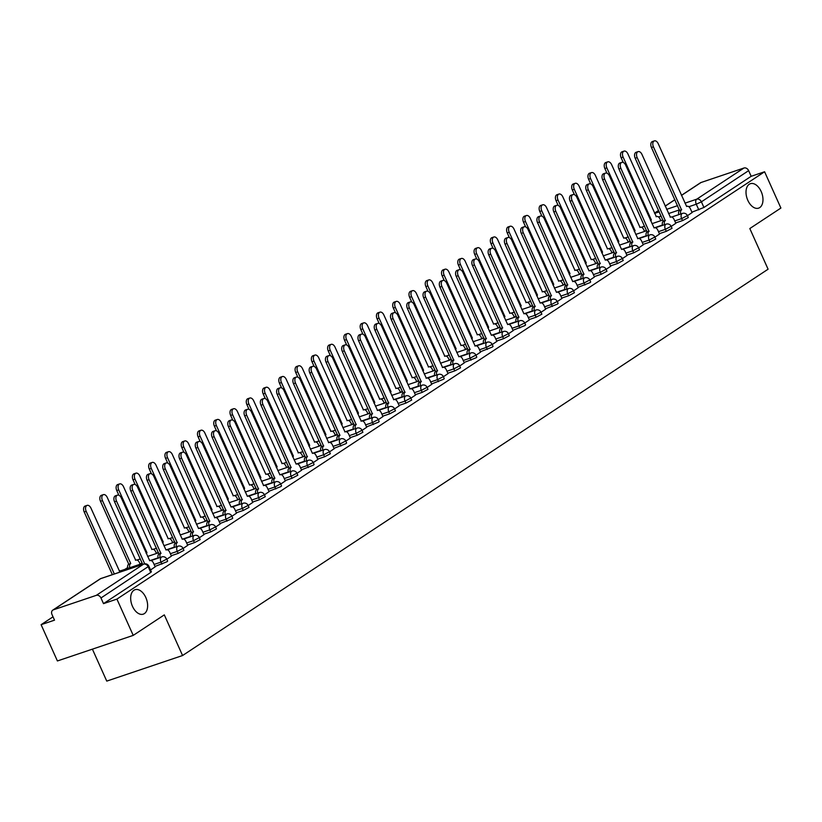 <?xml version="1.0" encoding="UTF-8"?>
<svg xmlns="http://www.w3.org/2000/svg" width="822" height="822" viewBox="0 0 822 822"><rect width="100%" height="100%" fill="white"/><g stroke="black" fill="none" stroke-linecap="round" stroke-linejoin="round"><path stroke-width="1.23" d="M747.815 200.332A12.895 7.83 -108.6 0 1 750.373 183.707A12.895 7.83 -108.6 0 1 761.172 191.516A12.895 7.83 -108.6 0 1 758.614 208.141A12.895 7.83 -108.6 0 1 747.815 200.332M132.476 606.328A12.895 7.83 -108.6 0 1 135.024 589.713A12.895 7.83 -108.6 0 1 145.823 597.522A12.895 7.83 -108.6 0 1 143.275 614.147A12.895 7.83 -108.6 0 1 132.476 606.328M675.653 222.926L682.537 220.604L688.302 217.573L687.398 215.57L681.644 218.601L674.749 220.923M659.378 233.664L666.272 231.342L672.036 228.311L671.132 226.307L665.368 229.328L658.473 231.66M643.112 244.401L649.997 242.069L655.761 239.048L654.857 237.044L649.103 240.065L642.208 242.398M626.837 255.139L633.731 252.806L639.495 249.785L638.591 247.771L632.827 250.802L625.932 253.125M610.571 265.866L617.466 263.543L623.22 260.512L622.316 258.509L616.562 261.54L609.667 263.862M594.296 276.603L601.19 274.281L606.955 271.25L606.05 269.246L600.286 272.277L593.402 274.599M578.03 287.34L590.042 282.614L590.679 281.987L589.785 279.983L584.021 283.004L577.126 285.337M561.755 298.078L568.649 295.745L574.414 292.724L573.509 290.711L567.745 293.742L560.861 296.064M545.489 308.805L557.501 304.089L558.138 303.452L557.244 301.448L551.48 304.479L544.585 306.801M529.214 319.542L536.108 317.22L541.873 314.189L540.968 312.185L535.204 315.216L528.32 317.539M512.949 330.28L524.96 325.553L525.597 324.926L524.703 322.923L518.939 325.944L512.044 328.276M496.673 341.017L503.567 338.685L509.332 335.664L508.428 333.65L502.674 336.681L495.779 339.013M480.408 351.744L492.419 347.028L493.056 346.391L492.162 344.387L486.398 347.418L479.503 349.74M464.142 362.481L476.154 357.755L476.791 357.128L475.887 355.125L470.133 358.156L463.238 360.478M447.867 373.219L454.761 370.897L460.526 367.866L459.621 365.862L453.857 368.883L446.963 371.215M431.601 383.956L443.613 379.23L444.25 378.603L443.346 376.599L437.592 379.62L430.697 381.953M415.326 394.694L422.22 392.361L427.985 389.33L427.08 387.326L421.316 390.358L414.422 392.68M399.06 405.421L405.945 403.099L411.709 400.067L410.805 398.064L405.051 401.095L398.156 403.417M382.785 416.158L389.679 413.836L395.444 410.805L394.539 408.801L388.775 411.832L381.881 414.154M366.52 426.895L378.531 422.169L379.168 421.542L378.274 419.539L372.51 422.559L365.615 424.892M350.244 437.633L357.138 435.3L362.903 432.28L361.999 430.266L356.234 433.297L349.35 435.619M333.979 448.36L345.99 443.633L346.627 443.007L345.733 441.003L339.969 444.034L333.074 446.356M317.703 459.097L324.598 456.775L330.362 453.744L329.458 451.74L323.693 454.772L316.809 457.094M301.438 469.835L313.449 465.108L314.086 464.481L313.192 462.478L307.428 465.499L300.533 467.831M285.162 480.572L292.057 478.24L297.821 475.219L296.917 473.205L291.163 476.236L284.268 478.558M268.897 491.299L280.908 486.583L281.545 485.946L280.651 483.942L274.887 486.973L267.993 489.296M252.631 502.037L259.516 499.714L265.28 496.683L264.376 494.68L258.622 497.711L251.727 500.033M236.356 512.774L243.25 510.452L249.015 507.421L248.11 505.417L242.346 508.438L235.452 510.77M220.09 523.511L232.102 518.785L232.739 518.158L231.835 516.154L226.081 519.175L219.186 521.508M203.815 534.249L210.709 531.916L216.474 528.885L215.57 526.881L209.805 529.913L202.911 532.235M187.55 544.976L194.434 542.654L200.198 539.622L199.294 537.619L193.54 540.65L186.645 542.972M171.274 555.713L178.169 553.391L183.933 550.36L183.029 548.356L177.264 551.387L170.37 553.709M155.009 566.45L167.02 561.724L167.657 561.097L166.763 559.094L160.999 562.114L154.104 564.447M127.646 567.581L124.965 569.348M53.019 616.819L41.1 624.689L54.519 620.158L51.981 614.507A4.028 3.165 -123.4 0 1 52.793 610.119A4.028 3.165 -123.4 0 1 53.379 609.832L96.287 595.354L143.531 564.18L100.623 578.667L53.379 609.832M92.393 649.154L106.757 681.109L182.576 655.524L164.308 614.877L133.226 635.385L116.919 599.104L764.594 171.767L780.9 208.048L749.818 228.547L768.087 269.205L182.576 655.524M133.226 635.385L57.406 660.96L41.1 624.689M681.438 195.338L700.467 182.782A4.028 3.165 56.6 0 1 701.053 182.505L743.961 168.017A4.028 3.165 56.6 0 1 748.637 170.647L751.174 176.298L703.93 207.473L691.918 212.189M751.174 176.298L764.594 171.767M103.5 603.636L150.745 572.461L151.392 571.835L148.854 566.183L100.962 597.984L103.5 603.636L116.919 599.104M100.962 597.984A4.028 3.165 -123.4 0 0 96.287 595.354M150.549 569.954L155.173 566.831M166.815 559.217L171.449 556.093M183.09 548.48L187.714 545.356M199.356 537.742L203.99 534.619M215.621 527.015L220.255 523.891M231.896 516.278L236.531 513.154M248.162 505.54L252.796 502.417M264.437 494.803L269.071 491.679M280.703 484.076L285.337 480.952M296.978 473.338L301.602 470.215M313.244 462.601L317.878 459.477M329.519 451.864L334.143 448.74M345.785 441.137L350.419 438.013M362.06 430.399L366.684 427.276M378.326 419.662L382.96 416.538M394.601 408.924L399.225 405.801M410.866 398.187L415.5 395.063M427.132 387.46L431.766 384.336M443.407 376.723L448.041 373.599M459.673 365.985L464.307 362.862M475.948 355.248L480.582 352.124M492.214 344.521L496.848 341.397M508.489 333.783L513.123 330.66M524.755 323.046L529.389 319.922M541.03 312.309L545.654 309.185M557.295 301.582L561.929 298.458M573.571 290.844L578.195 287.721M589.836 280.107L594.47 276.983M606.112 269.369L610.736 266.246M622.377 258.632L627.011 255.508M638.643 247.905L643.277 244.781M654.918 237.168L659.552 234.044M671.184 226.43L675.818 223.307M687.459 215.693L692.093 212.569M155.204 566.882L153.467 563.019A4.028 2.445 71.4 0 0 150.087 560.573A4.028 2.445 71.4 0 0 149.738 560.748L121.317 497.957A4.634 2.815 71.4 0 0 117.433 495.152A4.634 2.815 71.4 0 0 116.519 501.122L144.703 563.83M142.699 564.416L114.546 501.79A4.634 2.815 -108.6 0 1 115.46 495.81L117.433 495.152M121.862 571.444A4.028 2.445 71.4 0 0 119.755 570.807A4.028 2.445 71.4 0 0 119.406 570.982L90.985 508.191A4.634 2.815 71.4 0 0 87.111 505.376A4.634 2.815 71.4 0 0 86.187 511.356L114.34 573.982M112.367 574.65L84.214 512.014A4.634 2.815 -108.6 0 1 85.139 506.044L87.111 505.376M171.469 556.145L169.733 552.281A4.028 2.445 71.4 0 0 166.363 549.836A4.028 2.445 71.4 0 0 166.013 550.01L137.582 487.22A4.634 2.815 71.4 0 0 133.709 484.415A4.634 2.815 71.4 0 0 132.784 490.385L160.896 553.381A4.028 2.445 71.4 0 0 160.115 557.491M158.143 558.159A4.028 2.445 -108.6 0 1 158.923 554.049L130.821 491.053A4.634 2.815 -108.6 0 1 131.736 485.072L133.709 484.415M161.05 553.278L159.088 553.946M187.745 545.407L185.998 541.544A4.028 2.445 71.4 0 0 182.628 539.098A4.028 2.445 71.4 0 0 182.279 539.273L153.858 476.483A4.634 2.815 71.4 0 0 149.974 473.678A4.634 2.815 71.4 0 0 149.059 479.647L177.172 542.643A4.028 2.445 71.4 0 0 176.391 546.753M174.418 547.421A4.028 2.445 -108.6 0 1 175.199 543.311L147.087 480.315A4.634 2.815 -108.6 0 1 148.001 474.345L149.974 473.678M177.326 542.541L175.353 543.208M127.821 568.382A4.028 2.445 -108.6 0 1 128.602 564.282L130.564 563.615A4.028 2.445 71.4 0 0 129.794 567.725M140.172 564.221L139.401 562.515A4.028 2.445 71.4 0 0 136.031 560.07A4.028 2.445 71.4 0 0 135.681 560.244L107.261 497.454A4.634 2.815 71.4 0 0 103.377 494.649A4.634 2.815 71.4 0 0 102.462 500.619L130.729 563.512M128.756 564.18L100.49 501.286A4.634 2.815 -108.6 0 1 101.404 495.306L103.377 494.649M146.84 552.877L146.111 553.124L146.84 552.877A4.028 2.445 71.4 0 0 146.275 553.483M156.437 553.483L155.677 551.778A4.028 2.445 71.4 0 0 152.296 549.332A4.028 2.445 71.4 0 0 151.947 549.507L123.526 486.716A4.634 2.815 71.4 0 0 119.652 483.911A4.634 2.815 71.4 0 0 118.728 489.881L146.994 552.774M118.871 495.245L116.755 490.549A4.634 2.815 -108.6 0 1 117.68 484.579L119.652 483.911M204.01 534.68L202.274 530.807A4.028 2.445 71.4 0 0 198.903 528.371A4.028 2.445 71.4 0 0 198.544 528.536L170.123 465.745A4.634 2.815 71.4 0 0 166.25 462.94A4.634 2.815 71.4 0 0 165.325 468.92L193.437 531.916A4.028 2.445 71.4 0 0 192.656 536.016M190.683 536.684A4.028 2.445 -108.6 0 1 191.464 532.574L163.362 469.578A4.634 2.815 -108.6 0 1 164.277 463.608L166.25 462.94M193.591 531.813L191.618 532.471M220.275 523.943L218.539 520.079A4.028 2.445 71.4 0 0 215.169 517.634A4.028 2.445 71.4 0 0 214.819 517.809L186.399 455.018A4.634 2.815 71.4 0 0 182.515 452.203A4.634 2.815 71.4 0 0 181.6 458.183L209.713 521.179A4.028 2.445 71.4 0 0 208.932 525.289M206.959 525.946A4.028 2.445 -108.6 0 1 207.74 521.847L179.628 458.851A4.634 2.815 -108.6 0 1 180.542 452.871L182.515 452.203M209.867 521.076L207.894 521.734M236.551 513.205L234.815 509.342A4.028 2.445 71.4 0 0 231.434 506.897A4.028 2.445 71.4 0 0 231.085 507.071L202.664 444.281A4.634 2.815 71.4 0 0 198.79 441.476A4.634 2.815 71.4 0 0 197.866 447.445L225.978 510.441A4.028 2.445 71.4 0 0 225.197 514.551M223.224 515.219A4.028 2.445 -108.6 0 1 224.005 511.109L195.893 448.113A4.634 2.815 -108.6 0 1 196.818 442.133L198.79 441.476M226.132 510.339L224.159 511.007M162.366 542.345L163.105 542.14A4.028 2.445 71.4 0 0 162.54 542.746M172.712 542.746L171.942 541.04A4.028 2.445 71.4 0 0 168.572 538.605A4.028 2.445 71.4 0 0 168.222 538.77L139.802 475.979A4.634 2.815 71.4 0 0 135.918 473.174A4.634 2.815 71.4 0 0 135.003 479.144L163.27 542.037M135.137 484.507L133.03 479.812A4.634 2.815 -108.6 0 1 133.945 473.842L135.918 473.174M178.631 531.608L179.381 531.413A4.028 2.445 71.4 0 0 178.816 532.019M188.978 532.019L188.217 530.303A4.028 2.445 71.4 0 0 184.837 527.868A4.028 2.445 71.4 0 0 184.488 528.032L156.067 465.252A4.634 2.815 71.4 0 0 152.183 462.437A4.634 2.815 71.4 0 0 151.269 468.417L179.535 531.31M151.412 473.77L149.296 469.074A4.634 2.815 -108.6 0 1 150.22 463.105L152.183 462.437M194.896 520.881L195.646 520.675A4.028 2.445 71.4 0 0 195.081 521.282M205.253 521.282L204.483 519.576A4.028 2.445 71.4 0 0 201.113 517.13A4.028 2.445 71.4 0 0 200.763 517.305L172.343 454.515A4.634 2.815 71.4 0 0 168.459 451.71A4.634 2.815 71.4 0 0 167.544 457.679L195.811 520.573M167.678 463.033L165.571 458.347A4.634 2.815 -108.6 0 1 166.486 452.367L168.459 451.71M211.172 510.143L211.922 509.938A4.028 2.445 71.4 0 0 211.357 510.544M221.519 510.544L220.758 508.839A4.028 2.445 71.4 0 0 217.378 506.393A4.028 2.445 71.4 0 0 217.029 506.568L188.608 443.777A4.634 2.815 71.4 0 0 184.724 440.972A4.634 2.815 71.4 0 0 183.809 446.942L212.076 509.835M183.953 452.306L181.837 447.61A4.634 2.815 -108.6 0 1 182.761 441.63L184.724 440.972M227.437 499.406L228.187 499.201A4.028 2.445 71.4 0 0 227.622 499.807M237.794 499.807L237.024 498.101A4.028 2.445 71.4 0 0 233.654 495.656A4.028 2.445 71.4 0 0 233.304 495.83L204.873 433.04A4.634 2.815 71.4 0 0 201 430.235A4.634 2.815 71.4 0 0 200.085 436.205L228.341 499.098M200.219 441.568L198.112 436.872A4.634 2.815 -108.6 0 1 199.027 430.903L201 430.235M243.713 488.669L244.463 488.474A4.028 2.445 71.4 0 0 243.898 489.08M254.06 489.069L253.299 487.364A4.028 2.445 71.4 0 0 249.919 484.929A4.028 2.445 71.4 0 0 249.569 485.093L221.149 422.303A4.634 2.815 71.4 0 0 217.265 419.497A4.634 2.815 71.4 0 0 216.35 425.477L244.617 488.371M216.484 430.831L214.378 426.135A4.634 2.815 -108.6 0 1 215.292 420.165L217.265 419.497M259.978 477.931L260.728 477.736A4.028 2.445 71.4 0 0 260.163 478.342M270.335 478.342L269.565 476.637A4.028 2.445 71.4 0 0 266.194 474.191A4.028 2.445 71.4 0 0 265.845 474.366L237.414 411.575A4.634 2.815 71.4 0 0 233.54 408.76A4.634 2.815 71.4 0 0 232.616 414.74L260.882 477.633M232.76 420.093L230.653 415.408A4.634 2.815 -108.6 0 1 231.568 409.428L233.54 408.76M276.254 467.204L277.004 466.999A4.028 2.445 71.4 0 0 276.439 467.605M286.601 467.605L285.83 465.899A4.028 2.445 71.4 0 0 282.46 463.454A4.028 2.445 71.4 0 0 282.11 463.629L253.69 400.838A4.634 2.815 71.4 0 0 249.806 398.033A4.634 2.815 71.4 0 0 248.891 404.003L277.158 466.896M249.025 409.366L246.919 404.671A4.634 2.815 -108.6 0 1 247.833 398.691L249.806 398.033M292.519 456.467L293.269 456.261A4.028 2.445 71.4 0 0 292.704 456.868M302.876 456.868L302.106 455.162A4.028 2.445 71.4 0 0 298.735 452.717A4.028 2.445 71.4 0 0 298.376 452.891L269.955 390.101A4.634 2.815 71.4 0 0 266.081 387.296A4.634 2.815 71.4 0 0 265.157 393.265L293.423 456.159M265.3 398.629L263.194 393.933A4.634 2.815 -108.6 0 1 264.109 387.963L266.081 387.296M308.795 445.73L309.545 445.524A4.028 2.445 71.4 0 0 308.969 446.141M319.142 446.13L318.371 444.425A4.028 2.445 71.4 0 0 315.001 441.989A4.028 2.445 71.4 0 0 314.651 442.154L286.231 379.363A4.634 2.815 71.4 0 0 282.347 376.558A4.634 2.815 71.4 0 0 281.432 382.528L309.699 445.421M281.566 387.892L279.459 383.196A4.634 2.815 -108.6 0 1 280.374 377.226L282.347 376.558M325.06 434.992L325.81 434.797A4.028 2.445 71.4 0 0 325.245 435.403M335.417 435.403L334.646 433.687A4.028 2.445 71.4 0 0 331.266 431.252A4.028 2.445 71.4 0 0 330.917 431.427L302.496 368.636A4.634 2.815 71.4 0 0 298.622 365.821A4.634 2.815 71.4 0 0 297.698 371.801L325.964 434.694M297.841 377.154L295.725 372.458A4.634 2.815 -108.6 0 1 296.65 366.489L298.622 365.821M341.336 424.265L342.075 424.06A4.028 2.445 71.4 0 0 341.51 424.666M351.682 424.666L350.912 422.96A4.028 2.445 71.4 0 0 347.542 420.515A4.028 2.445 71.4 0 0 347.192 420.689L318.772 357.899A4.634 2.815 71.4 0 0 314.888 355.094A4.634 2.815 71.4 0 0 313.973 361.063L342.24 423.957M314.107 366.417L312 361.731A4.634 2.815 -108.6 0 1 312.915 355.751L314.888 355.094M357.601 413.528L358.351 413.322A4.028 2.445 71.4 0 0 357.786 413.928M367.948 413.928L367.187 412.223A4.028 2.445 71.4 0 0 363.807 409.777A4.028 2.445 71.4 0 0 363.458 409.952L335.037 347.161A4.634 2.815 71.4 0 0 331.163 344.356A4.634 2.815 71.4 0 0 330.238 350.326L358.505 413.219M330.382 355.69L328.266 350.994A4.634 2.815 -108.6 0 1 329.19 345.024L331.163 344.356M373.876 402.79L374.616 402.585A4.028 2.445 71.4 0 0 374.051 403.191M384.223 403.191L383.453 401.485A4.028 2.445 71.4 0 0 380.083 399.05A4.028 2.445 71.4 0 0 379.733 399.215L351.313 336.424A4.634 2.815 71.4 0 0 347.429 333.619A4.634 2.815 71.4 0 0 346.514 339.589L374.781 402.482M346.648 344.952L344.541 340.257A4.634 2.815 -108.6 0 1 345.456 334.287L347.429 333.619M390.142 392.053L390.892 391.858A4.028 2.445 71.4 0 0 390.327 392.464M400.489 392.464L399.728 390.748A4.028 2.445 71.4 0 0 396.348 388.313A4.028 2.445 71.4 0 0 395.999 388.477L367.578 325.697A4.634 2.815 71.4 0 0 363.704 322.882A4.634 2.815 71.4 0 0 362.779 328.862L391.046 391.755M362.923 334.215L360.807 329.519A4.634 2.815 -108.6 0 1 361.731 323.549L363.704 322.882M406.417 381.326L407.157 381.12A4.028 2.445 71.4 0 0 406.592 381.727M416.764 381.727L415.994 380.021A4.028 2.445 71.4 0 0 412.623 377.575A4.028 2.445 71.4 0 0 412.274 377.75L383.853 314.96A4.634 2.815 71.4 0 0 379.97 312.155A4.634 2.815 71.4 0 0 379.055 318.124L407.322 381.018M379.189 323.478L377.082 318.792A4.634 2.815 -108.6 0 1 377.997 312.812L379.97 312.155M422.683 370.588L423.433 370.383A4.028 2.445 71.4 0 0 422.868 370.989M433.03 370.989L432.269 369.284A4.028 2.445 71.4 0 0 428.889 366.838A4.028 2.445 71.4 0 0 428.539 367.013L400.119 304.222A4.634 2.815 71.4 0 0 396.235 301.417A4.634 2.815 71.4 0 0 395.32 307.387L423.587 370.28M395.464 312.75L393.348 308.055A4.634 2.815 -108.6 0 1 394.272 302.075L396.235 301.417M438.948 359.851L439.698 359.646A4.028 2.445 71.4 0 0 439.133 360.252M449.305 360.252L448.535 358.546A4.028 2.445 71.4 0 0 445.164 356.101A4.028 2.445 71.4 0 0 444.815 356.275L416.394 293.485A4.634 2.815 71.4 0 0 412.51 290.68A4.634 2.815 71.4 0 0 411.596 296.65L439.852 359.543M411.73 302.013L409.623 297.317A4.634 2.815 -108.6 0 1 410.538 291.348L412.51 290.68M455.224 349.114L455.974 348.918A4.028 2.445 71.4 0 0 455.409 349.525M465.571 349.514L464.81 347.809A4.028 2.445 71.4 0 0 461.43 345.374A4.028 2.445 71.4 0 0 461.08 345.538L432.66 282.747A4.634 2.815 71.4 0 0 428.776 279.942A4.634 2.815 71.4 0 0 427.861 285.922L456.128 348.816M427.995 291.276L425.888 286.58A4.634 2.815 -108.6 0 1 426.803 280.61L428.776 279.942M252.816 502.468L251.08 498.605A4.028 2.445 71.4 0 0 247.71 496.159A4.028 2.445 71.4 0 0 247.36 496.334L218.94 433.543A4.634 2.815 71.4 0 0 215.056 430.738A4.634 2.815 71.4 0 0 214.141 436.708L242.243 499.704A4.028 2.445 71.4 0 0 241.473 503.814M239.5 504.482A4.028 2.445 -108.6 0 1 240.281 500.372L212.168 437.376A4.634 2.815 -108.6 0 1 213.083 431.406L215.056 430.738M242.408 499.601L240.435 500.269M269.092 491.731L267.356 487.867A4.028 2.445 71.4 0 0 263.975 485.432A4.028 2.445 71.4 0 0 263.626 485.597L235.205 422.806A4.634 2.815 71.4 0 0 231.331 420.001A4.634 2.815 71.4 0 0 230.407 425.971L258.519 488.967A4.028 2.445 71.4 0 0 257.738 493.077M255.765 493.745A4.028 2.445 -108.6 0 1 256.546 489.635L228.434 426.639A4.634 2.815 -108.6 0 1 229.359 420.669L231.331 420.001M258.673 488.864L256.7 489.532M285.357 481.004L283.621 477.13A4.028 2.445 71.4 0 0 280.251 474.695A4.028 2.445 71.4 0 0 279.901 474.869L251.481 412.079A4.634 2.815 71.4 0 0 247.597 409.264A4.634 2.815 71.4 0 0 246.682 415.244L274.784 478.24A4.028 2.445 71.4 0 0 274.014 482.35M272.041 483.007A4.028 2.445 -108.6 0 1 272.822 478.897L244.709 415.901A4.634 2.815 -108.6 0 1 245.624 409.931L247.597 409.264M274.949 478.137L272.976 478.794M301.633 470.266L299.896 466.403A4.028 2.445 71.4 0 0 296.516 463.957A4.028 2.445 71.4 0 0 296.167 464.132L267.746 401.342A4.634 2.815 71.4 0 0 263.862 398.536A4.634 2.815 71.4 0 0 262.948 404.506L291.06 467.502A4.028 2.445 71.4 0 0 290.279 471.612M288.306 472.27A4.028 2.445 -108.6 0 1 289.087 468.17L260.975 405.174A4.634 2.815 -108.6 0 1 261.899 399.194L263.862 398.536M291.214 467.399L289.241 468.067M317.898 459.529L316.162 455.665A4.028 2.445 71.4 0 0 312.792 453.22A4.028 2.445 71.4 0 0 312.442 453.395L284.022 390.604A4.634 2.815 71.4 0 0 280.138 387.799A4.634 2.815 71.4 0 0 279.223 393.769L307.325 456.765A4.028 2.445 71.4 0 0 306.544 460.875M304.582 461.543A4.028 2.445 -108.6 0 1 305.352 457.433L277.25 394.437A4.634 2.815 -108.6 0 1 278.165 388.467L280.138 387.799M307.49 456.662L305.517 457.33M334.174 448.791L332.437 444.928A4.028 2.445 71.4 0 0 329.057 442.493A4.028 2.445 71.4 0 0 328.708 442.657L300.287 379.867A4.634 2.815 71.4 0 0 296.403 377.062A4.634 2.815 71.4 0 0 295.488 383.031L323.601 446.027A4.028 2.445 71.4 0 0 322.82 450.137M320.847 450.805A4.028 2.445 -108.6 0 1 321.628 446.695L293.516 383.699A4.634 2.815 -108.6 0 1 294.44 377.73L296.403 377.062M323.755 445.925L321.782 446.593M350.439 438.064L348.703 434.191A4.028 2.445 71.4 0 0 345.332 431.756A4.028 2.445 71.4 0 0 344.983 431.92L316.562 369.14A4.634 2.815 71.4 0 0 312.679 366.324A4.634 2.815 71.4 0 0 311.764 372.304L339.866 435.3A4.028 2.445 71.4 0 0 339.085 439.4M337.123 440.068A4.028 2.445 -108.6 0 1 337.893 435.958L309.791 372.962A4.634 2.815 -108.6 0 1 310.706 366.992L312.679 366.324M340.02 435.198L338.058 435.855M366.715 427.327L364.978 423.464A4.028 2.445 71.4 0 0 361.598 421.018A4.028 2.445 71.4 0 0 361.248 421.193L332.828 358.402A4.634 2.815 71.4 0 0 328.944 355.597A4.634 2.815 71.4 0 0 328.029 361.567L356.142 424.563A4.028 2.445 71.4 0 0 355.361 428.673M353.388 429.331A4.028 2.445 -108.6 0 1 354.169 425.231L326.057 362.235A4.634 2.815 -108.6 0 1 326.971 356.255L328.944 355.597M356.296 424.46L354.323 425.128M382.98 416.59L381.244 412.726A4.028 2.445 71.4 0 0 377.873 410.281A4.028 2.445 71.4 0 0 377.524 410.455L349.093 347.665A4.634 2.815 71.4 0 0 345.219 344.86A4.634 2.815 71.4 0 0 344.305 350.83L372.407 413.826A4.028 2.445 71.4 0 0 371.626 417.936M369.653 418.603A4.028 2.445 -108.6 0 1 370.434 414.493L342.332 351.497A4.634 2.815 -108.6 0 1 343.247 345.517L345.219 344.86M372.561 413.723L370.599 414.391M399.256 405.852L397.509 401.989A4.028 2.445 71.4 0 0 394.139 399.543A4.028 2.445 71.4 0 0 393.789 399.718L365.369 336.928A4.634 2.815 71.4 0 0 361.485 334.122A4.634 2.815 71.4 0 0 360.57 340.092L388.683 403.088A4.028 2.445 71.4 0 0 387.902 407.198M385.929 407.866A4.028 2.445 -108.6 0 1 386.71 403.756L358.598 340.76A4.634 2.815 -108.6 0 1 359.512 334.79L361.485 334.122M388.837 402.986L386.864 403.653M415.521 395.125L413.785 391.251A4.028 2.445 71.4 0 0 410.414 388.816A4.028 2.445 71.4 0 0 410.055 388.981L381.634 326.19A4.634 2.815 71.4 0 0 377.76 323.385A4.634 2.815 71.4 0 0 376.836 329.365L404.948 392.361A4.028 2.445 71.4 0 0 404.167 396.461M402.194 397.129A4.028 2.445 -108.6 0 1 402.975 393.019L374.873 330.023A4.634 2.815 -108.6 0 1 375.788 324.053L377.76 323.385M405.102 392.258L403.129 392.916M431.786 384.388L430.05 380.524A4.028 2.445 71.4 0 0 426.68 378.079A4.028 2.445 71.4 0 0 426.33 378.254L397.91 315.463A4.634 2.815 71.4 0 0 394.026 312.648A4.634 2.815 71.4 0 0 393.111 318.628L421.224 381.624A4.028 2.445 71.4 0 0 420.443 385.734M418.47 386.391A4.028 2.445 -108.6 0 1 419.251 382.292L391.138 319.296A4.634 2.815 -108.6 0 1 392.053 313.316L394.026 312.648M421.378 381.521L419.405 382.179M448.062 373.65L446.325 369.787A4.028 2.445 71.4 0 0 442.945 367.342A4.028 2.445 71.4 0 0 442.596 367.516L414.175 304.726A4.634 2.815 71.4 0 0 410.301 301.921A4.634 2.815 71.4 0 0 409.377 307.89L437.489 370.886A4.028 2.445 71.4 0 0 436.708 374.996M434.735 375.664A4.028 2.445 -108.6 0 1 435.516 371.554L407.414 308.558A4.634 2.815 -108.6 0 1 408.329 302.578L410.301 301.921M437.643 370.784L435.67 371.452M464.327 362.913L462.591 359.05A4.028 2.445 71.4 0 0 459.221 356.604A4.028 2.445 71.4 0 0 458.871 356.779L430.451 293.988A4.634 2.815 71.4 0 0 426.567 291.183A4.634 2.815 71.4 0 0 425.652 297.153L453.754 360.149A4.028 2.445 71.4 0 0 452.984 364.259M451.011 364.927A4.028 2.445 -108.6 0 1 451.792 360.817L423.679 297.821A4.634 2.815 -108.6 0 1 424.594 291.851L426.567 291.183M453.919 360.046L451.946 360.714M480.603 352.176L478.866 348.312A4.028 2.445 71.4 0 0 475.486 345.877A4.028 2.445 71.4 0 0 475.137 346.041L446.716 283.251A4.634 2.815 71.4 0 0 442.842 280.446A4.634 2.815 71.4 0 0 441.917 286.416L470.03 349.412A4.028 2.445 71.4 0 0 469.249 353.522M467.276 354.19A4.028 2.445 -108.6 0 1 468.057 350.08L439.945 287.084A4.634 2.815 -108.6 0 1 440.869 281.114L442.842 280.446M470.184 349.309L468.211 349.977M496.868 341.449L495.132 337.575A4.028 2.445 71.4 0 0 491.762 335.14A4.028 2.445 71.4 0 0 491.412 335.314L462.992 272.524A4.634 2.815 71.4 0 0 459.108 269.708A4.634 2.815 71.4 0 0 458.193 275.689L486.295 338.685A4.028 2.445 71.4 0 0 485.525 342.795M483.552 343.452A4.028 2.445 -108.6 0 1 484.333 339.342L456.22 276.346A4.634 2.815 -108.6 0 1 457.135 270.376L459.108 269.708M486.46 338.582L484.487 339.239M513.144 330.711L511.407 326.848A4.028 2.445 71.4 0 0 508.027 324.402A4.028 2.445 71.4 0 0 507.677 324.577L479.257 261.786A4.634 2.815 71.4 0 0 475.383 258.981A4.634 2.815 71.4 0 0 474.458 264.951L502.571 327.947A4.028 2.445 71.4 0 0 501.79 332.057M499.817 332.715A4.028 2.445 -108.6 0 1 500.598 328.615L472.486 265.619A4.634 2.815 -108.6 0 1 473.41 259.639L475.383 258.981M502.725 327.844L500.752 328.512M529.409 319.974L527.673 316.11A4.028 2.445 71.4 0 0 524.302 313.665A4.028 2.445 71.4 0 0 523.953 313.84L495.532 251.049A4.634 2.815 71.4 0 0 491.648 248.244A4.634 2.815 71.4 0 0 490.734 254.214L518.836 317.21A4.028 2.445 71.4 0 0 518.055 321.32M516.093 321.988A4.028 2.445 -108.6 0 1 516.863 317.878L488.761 254.882A4.634 2.815 -108.6 0 1 489.676 248.912L491.648 248.244M519.001 317.107L517.028 317.775M545.685 309.236L543.948 305.373A4.028 2.445 71.4 0 0 540.568 302.938A4.028 2.445 71.4 0 0 540.218 303.102L511.798 240.312A4.634 2.815 71.4 0 0 507.914 237.507A4.634 2.815 71.4 0 0 506.999 243.476L535.112 306.472A4.028 2.445 71.4 0 0 534.331 310.582M532.358 311.25A4.028 2.445 -108.6 0 1 533.139 307.14L505.027 244.144A4.634 2.815 -108.6 0 1 505.951 238.175L507.914 237.507M535.266 306.37L533.293 307.038M561.95 298.509L560.214 294.636A4.028 2.445 71.4 0 0 556.843 292.2A4.028 2.445 71.4 0 0 556.494 292.365L528.073 229.585A4.634 2.815 71.4 0 0 524.189 226.769A4.634 2.815 71.4 0 0 523.275 232.749L551.377 295.745A4.028 2.445 71.4 0 0 550.596 299.845M548.634 300.513A4.028 2.445 -108.6 0 1 549.404 296.403L521.302 233.407A4.634 2.815 -108.6 0 1 522.217 227.437L524.189 226.769M551.531 295.643L549.569 296.3M471.489 338.376L472.239 338.181A4.028 2.445 71.4 0 0 471.674 338.787M481.846 338.787L481.076 337.082A4.028 2.445 71.4 0 0 477.705 334.636A4.028 2.445 71.4 0 0 477.356 334.811L448.925 272.02A4.634 2.815 71.4 0 0 445.051 269.205A4.634 2.815 71.4 0 0 444.137 275.185L472.393 338.078M444.27 280.538L442.164 275.853A4.634 2.815 -108.6 0 1 443.079 269.873L445.051 269.205M487.765 327.649L488.515 327.444A4.028 2.445 71.4 0 0 487.949 328.05M498.111 328.05L497.341 326.344A4.028 2.445 71.4 0 0 493.971 323.899A4.028 2.445 71.4 0 0 493.621 324.074L465.201 261.283A4.634 2.815 71.4 0 0 461.317 258.478A4.634 2.815 71.4 0 0 460.402 264.448L488.669 327.341M460.536 269.811L458.429 265.116A4.634 2.815 -108.6 0 1 459.344 259.136L461.317 258.478M504.78 316.706L504.05 316.953L504.78 316.706A4.028 2.445 71.4 0 0 504.215 317.313M514.387 317.313L513.616 315.607A4.028 2.445 71.4 0 0 510.246 313.161A4.028 2.445 71.4 0 0 509.887 313.336L481.466 250.546A4.634 2.815 71.4 0 0 477.592 247.741A4.634 2.815 71.4 0 0 476.668 253.71L504.934 316.604M476.811 259.074L474.705 254.378A4.634 2.815 -108.6 0 1 475.619 248.408L477.592 247.741M521.056 305.969L520.326 306.216L521.056 305.969A4.028 2.445 71.4 0 0 520.48 306.585M530.652 306.575L529.882 304.87A4.028 2.445 71.4 0 0 526.512 302.434A4.028 2.445 71.4 0 0 526.162 302.599L497.742 239.808A4.634 2.815 71.4 0 0 493.858 237.003A4.634 2.815 71.4 0 0 492.943 242.973L521.21 305.866M493.077 248.336L490.97 243.641A4.634 2.815 -108.6 0 1 491.885 237.671L493.858 237.003M578.226 287.772L576.489 283.909A4.028 2.445 71.4 0 0 573.109 281.463A4.028 2.445 71.4 0 0 572.759 281.638L544.339 218.847A4.634 2.815 71.4 0 0 540.455 216.042A4.634 2.815 71.4 0 0 539.54 222.012L567.653 285.008A4.028 2.445 71.4 0 0 566.872 289.118M564.899 289.776A4.028 2.445 -108.6 0 1 565.68 285.676L537.567 222.68A4.634 2.815 -108.6 0 1 538.492 216.7L540.455 216.042M567.807 284.905L565.834 285.573M536.571 295.437L537.321 295.242A4.028 2.445 71.4 0 0 536.756 295.848M546.928 295.848L546.157 294.132A4.028 2.445 71.4 0 0 542.777 291.697A4.028 2.445 71.4 0 0 542.428 291.872L514.007 229.081A4.634 2.815 71.4 0 0 510.133 226.266A4.634 2.815 71.4 0 0 509.208 232.246L537.475 295.139M509.352 237.599L507.246 232.903A4.634 2.815 -108.6 0 1 508.16 226.934L510.133 226.266M594.491 277.035L592.754 273.171A4.028 2.445 71.4 0 0 589.384 270.726A4.028 2.445 71.4 0 0 589.035 270.9L560.604 208.11A4.634 2.815 71.4 0 0 556.73 205.305A4.634 2.815 71.4 0 0 555.816 211.275L583.918 274.271A4.028 2.445 71.4 0 0 583.137 278.381M581.164 279.048A4.028 2.445 -108.6 0 1 581.945 274.938L553.843 211.942A4.634 2.815 -108.6 0 1 554.758 205.973L556.73 205.305M584.072 274.168L582.11 274.836M552.846 284.71L553.586 284.504A4.028 2.445 71.4 0 0 553.021 285.111M563.193 285.111L562.423 283.405A4.028 2.445 71.4 0 0 559.052 280.96A4.028 2.445 71.4 0 0 558.703 281.134L530.282 218.344A4.634 2.815 71.4 0 0 526.399 215.539A4.634 2.815 71.4 0 0 525.484 221.508L553.751 284.402M525.618 226.862L523.511 222.176A4.634 2.815 -108.6 0 1 524.426 216.196L526.399 215.539M610.767 266.297L609.02 262.434A4.028 2.445 71.4 0 0 605.65 259.988A4.028 2.445 71.4 0 0 605.3 260.163L576.88 197.372A4.634 2.815 71.4 0 0 572.996 194.567A4.634 2.815 71.4 0 0 572.081 200.537L600.194 263.533A4.028 2.445 71.4 0 0 599.413 267.643M597.44 268.311A4.028 2.445 -108.6 0 1 598.221 264.201L570.108 201.205A4.634 2.815 -108.6 0 1 571.023 195.235L572.996 194.567M600.348 263.43L598.375 264.098M569.112 273.973L569.862 273.767A4.028 2.445 71.4 0 0 569.297 274.373M579.459 274.373L578.698 272.668A4.028 2.445 71.4 0 0 575.318 270.222A4.028 2.445 71.4 0 0 574.968 270.397L546.548 207.606A4.634 2.815 71.4 0 0 542.674 204.801A4.634 2.815 71.4 0 0 541.749 210.771L570.016 273.664M541.893 216.135L539.777 211.439A4.634 2.815 -108.6 0 1 540.701 205.469L542.674 204.801M627.032 255.57L625.295 251.696A4.028 2.445 71.4 0 0 621.925 249.261A4.028 2.445 71.4 0 0 621.566 249.426L593.145 186.635A4.634 2.815 71.4 0 0 589.271 183.83A4.634 2.815 71.4 0 0 588.347 189.81L616.459 252.806A4.028 2.445 71.4 0 0 615.678 256.906M613.705 257.574A4.028 2.445 -108.6 0 1 614.486 253.464L586.384 190.468A4.634 2.815 -108.6 0 1 587.298 184.498L589.271 183.83M616.613 252.703L614.64 253.361M585.387 263.235L586.127 263.03A4.028 2.445 71.4 0 0 585.562 263.636M595.734 263.636L594.964 261.93A4.028 2.445 71.4 0 0 591.593 259.495A4.028 2.445 71.4 0 0 591.244 259.66L562.823 196.869A4.634 2.815 71.4 0 0 558.939 194.064A4.634 2.815 71.4 0 0 558.025 200.034L586.292 262.927M558.159 205.397L556.052 200.702A4.634 2.815 -108.6 0 1 556.967 194.732L558.939 194.064M643.307 244.833L641.561 240.969A4.028 2.445 71.4 0 0 638.191 238.524A4.028 2.445 71.4 0 0 637.841 238.699L609.421 175.908A4.634 2.815 71.4 0 0 605.537 173.093A4.634 2.815 71.4 0 0 604.622 179.073L632.735 242.069A4.028 2.445 71.4 0 0 631.954 246.179M629.981 246.836A4.028 2.445 -108.6 0 1 630.762 242.737L602.649 179.741A4.634 2.815 -108.6 0 1 603.564 173.761L605.537 173.093M632.889 241.966L630.916 242.624M601.653 252.498L602.403 252.303A4.028 2.445 71.4 0 0 601.838 252.909M612 252.909L611.239 251.193A4.028 2.445 71.4 0 0 607.859 248.758A4.028 2.445 71.4 0 0 607.509 248.922L579.089 186.142A4.634 2.815 71.4 0 0 575.215 183.327A4.634 2.815 71.4 0 0 574.29 189.307L602.557 252.2M574.434 194.66L572.317 189.964A4.634 2.815 -108.6 0 1 573.242 183.994L575.215 183.327M659.573 234.095L657.836 230.232A4.028 2.445 71.4 0 0 654.466 227.786A4.028 2.445 71.4 0 0 654.107 227.961L625.686 165.171A4.634 2.815 71.4 0 0 621.812 162.366A4.634 2.815 71.4 0 0 620.887 168.335L649 231.331A4.028 2.445 71.4 0 0 648.219 235.441M646.246 236.109A4.028 2.445 -108.6 0 1 647.027 231.999L618.925 169.003A4.634 2.815 -108.6 0 1 619.839 163.023L621.812 162.366M649.154 231.229L647.181 231.896M617.928 241.771L618.668 241.565A4.028 2.445 71.4 0 0 618.103 242.171M628.275 242.171L627.505 240.466A4.028 2.445 71.4 0 0 624.134 238.02A4.028 2.445 71.4 0 0 623.785 238.195L595.364 175.405A4.634 2.815 71.4 0 0 591.48 172.599A4.634 2.815 71.4 0 0 590.566 178.569L618.832 241.463M590.699 183.923L588.593 179.237A4.634 2.815 -108.6 0 1 589.508 173.257L591.48 172.599M675.838 223.358L674.102 219.495A4.028 2.445 71.4 0 0 670.731 217.049A4.028 2.445 71.4 0 0 670.382 217.224L641.961 154.433A4.634 2.815 71.4 0 0 638.078 151.628A4.634 2.815 71.4 0 0 637.163 157.598L665.265 220.594A4.028 2.445 71.4 0 0 664.495 224.704M662.522 225.372A4.028 2.445 -108.6 0 1 663.303 221.262L635.19 158.266A4.634 2.815 -108.6 0 1 636.105 152.296L638.078 151.628M665.43 220.491L663.457 221.159M634.194 231.033L634.944 230.828A4.028 2.445 71.4 0 0 634.379 231.434M644.54 231.434L643.78 229.728A4.028 2.445 71.4 0 0 640.4 227.283A4.028 2.445 71.4 0 0 640.05 227.458L611.63 164.667A4.634 2.815 71.4 0 0 607.746 161.862A4.634 2.815 71.4 0 0 606.831 167.832L635.098 230.725M606.975 173.195L604.858 168.5A4.634 2.815 -108.6 0 1 605.783 162.53L607.746 161.862M692.114 212.621L690.377 208.757A4.028 2.445 71.4 0 0 686.997 206.322A4.028 2.445 71.4 0 0 686.647 206.486L658.227 143.696A4.634 2.815 71.4 0 0 654.353 140.891A4.634 2.815 71.4 0 0 653.428 146.861L681.541 209.857A4.028 2.445 71.4 0 0 680.76 213.967M678.787 214.634A4.028 2.445 -108.6 0 1 679.568 210.524L651.456 147.528A4.634 2.815 -108.6 0 1 652.38 141.559L654.353 140.891M681.695 209.754L679.722 210.422M650.459 220.296L651.209 220.09A4.028 2.445 71.4 0 0 650.644 220.697M660.816 220.697L660.045 218.991A4.028 2.445 71.4 0 0 656.675 216.546A4.028 2.445 71.4 0 0 656.326 216.72L627.905 153.93A4.634 2.815 71.4 0 0 624.021 151.125A4.634 2.815 71.4 0 0 623.107 157.094L651.363 219.988M623.24 162.458L621.134 157.762A4.634 2.815 -108.6 0 1 622.048 151.793L624.021 151.125M682.537 220.604L681.644 218.601A4.028 2.445 -108.6 0 1 682.085 213.576A4.028 2.445 71.4 0 1 682.435 213.401L671.677 217.039M666.272 231.342L665.368 229.328A4.028 2.445 -108.6 0 1 665.82 224.314A4.028 2.445 71.4 0 1 666.169 224.139L655.411 227.766M649.997 242.069L649.103 240.065A4.028 2.445 -108.6 0 1 649.544 235.041A4.028 2.445 71.4 0 1 649.894 234.876L639.136 238.503M633.731 252.806L632.827 250.802A4.028 2.445 -108.6 0 1 633.279 245.778A4.028 2.445 71.4 0 1 633.628 245.614L622.871 249.241M617.466 263.543L616.562 261.54A4.028 2.445 -108.6 0 1 617.003 256.515A4.028 2.445 71.4 0 1 617.353 256.341L606.595 259.978M601.19 274.281L600.286 272.277A4.028 2.445 -108.6 0 1 600.738 267.253A4.028 2.445 71.4 0 1 601.088 267.078L590.33 270.705M584.925 285.008L584.021 283.004A4.028 2.445 -108.6 0 1 584.463 277.99A4.028 2.445 71.4 0 1 584.822 277.815L574.054 281.443M568.649 295.745L567.745 293.742A4.028 2.445 -108.6 0 1 568.197 288.717A4.028 2.445 71.4 0 1 568.547 288.553L557.789 292.18M552.384 306.483L551.48 304.479A4.028 2.445 -108.6 0 1 551.922 299.455A4.028 2.445 71.4 0 1 552.281 299.28L541.513 302.917M536.108 317.22L535.204 315.216A4.028 2.445 -108.6 0 1 535.656 310.192A4.028 2.445 71.4 0 1 536.006 310.017L525.248 313.644M519.843 327.957L518.939 325.944A4.028 2.445 -108.6 0 1 519.391 320.929A4.028 2.445 71.4 0 1 519.74 320.755L508.982 324.382M503.567 338.685L502.674 336.681A4.028 2.445 -108.6 0 1 503.115 331.656A4.028 2.445 71.4 0 1 503.465 331.492L492.707 335.119M487.302 349.422L486.398 347.418A4.028 2.445 -108.6 0 1 486.85 342.394A4.028 2.445 71.4 0 1 487.199 342.219L476.441 345.857M471.027 360.159L470.133 358.156A4.028 2.445 -108.6 0 1 470.574 353.131A4.028 2.445 71.4 0 1 470.924 352.957L460.166 356.594M454.761 370.897L453.857 368.883A4.028 2.445 -108.6 0 1 454.309 363.869A4.028 2.445 71.4 0 1 454.658 363.694L443.901 367.321M438.486 381.624L437.592 379.62A4.028 2.445 -108.6 0 1 438.034 374.596A4.028 2.445 71.4 0 1 438.383 374.431L427.625 378.058M422.22 392.361L421.316 390.358A4.028 2.445 -108.6 0 1 421.768 385.333A4.028 2.445 71.4 0 1 422.118 385.169L411.36 388.796M405.945 403.099L405.051 401.095A4.028 2.445 -108.6 0 1 405.493 396.07A4.028 2.445 71.4 0 1 405.842 395.896L395.084 399.533M389.679 413.836L388.775 411.832A4.028 2.445 -108.6 0 1 389.227 406.808A4.028 2.445 71.4 0 1 389.577 406.633L378.819 410.26M373.414 424.563L372.51 422.559A4.028 2.445 -108.6 0 1 372.952 417.545A4.028 2.445 71.4 0 1 373.311 417.37L362.543 420.998M357.138 435.3L356.234 433.297A4.028 2.445 -108.6 0 1 356.686 428.272A4.028 2.445 71.4 0 1 357.036 428.108L346.278 431.735M340.873 446.038L339.969 444.034A4.028 2.445 -108.6 0 1 340.411 439.01A4.028 2.445 71.4 0 1 340.77 438.835L330.002 442.472M324.598 456.775L323.693 454.772A4.028 2.445 -108.6 0 1 324.145 449.747A4.028 2.445 71.4 0 1 324.495 449.572L313.737 453.199M308.332 467.513L307.428 465.499A4.028 2.445 -108.6 0 1 307.88 460.484A4.028 2.445 71.4 0 1 308.229 460.31L297.461 463.937M292.057 478.24L291.163 476.236A4.028 2.445 -108.6 0 1 291.605 471.212A4.028 2.445 71.4 0 1 291.954 471.047L281.196 474.674M275.791 488.977L274.887 486.973A4.028 2.445 -108.6 0 1 275.339 481.949A4.028 2.445 71.4 0 1 275.689 481.774L264.931 485.412M259.516 499.714L258.622 497.711A4.028 2.445 -108.6 0 1 259.064 492.686A4.028 2.445 71.4 0 1 259.413 492.512L248.655 496.149M243.25 510.452L242.346 508.438A4.028 2.445 -108.6 0 1 242.798 503.424A4.028 2.445 71.4 0 1 243.148 503.249L232.39 506.876M226.975 521.179L226.081 519.175A4.028 2.445 -108.6 0 1 226.523 514.151A4.028 2.445 71.4 0 1 226.872 513.986L216.114 517.613M210.709 531.916L209.805 529.913A4.028 2.445 -108.6 0 1 210.257 524.888A4.028 2.445 71.4 0 1 210.607 524.724L199.849 528.351M194.434 542.654L193.54 540.65A4.028 2.445 -108.6 0 1 193.982 535.625A4.028 2.445 71.4 0 1 194.331 535.451L183.573 539.088M178.169 553.391L177.264 551.387A4.028 2.445 -108.6 0 1 177.716 546.363A4.028 2.445 71.4 0 1 178.066 546.188L167.308 549.815M161.903 564.118L160.999 562.114A4.028 2.445 -108.6 0 1 161.441 557.1A4.028 2.445 71.4 0 1 161.79 556.926L151.032 560.553M698.813 209.867L696.275 204.216L688.826 206.733M679.486 209.877L668.533 213.576M661.165 216.063L658.494 216.967M654.62 213.401L659.265 211.829M666.632 209.343L677.585 205.654M684.952 203.168L696.717 199.191L743.961 168.017M701.053 182.505L681.469 195.42M674.924 199.736L665.204 206.158M658.658 210.473L654.528 213.196M662.44 225.074L654.466 227.786M646.534 230.437L644.417 231.157M646.174 235.811L637.636 238.688M630.258 241.175L628.152 241.894M629.899 246.549L621.925 249.261M613.993 251.912L611.876 252.621M613.633 257.276L605.65 259.988M597.728 262.65L595.611 263.359M597.368 268.013L589.384 270.726M581.452 273.387L579.335 274.096M581.092 278.75L573.109 281.463M565.187 284.114L563.07 284.833M564.827 289.488L556.843 292.2M548.911 294.851L546.794 295.571M548.551 300.215L540.568 302.938M532.646 305.589L530.529 306.298M532.286 310.952L524.302 313.665M516.37 316.326L514.253 317.035M516.01 321.69L508.027 324.402M500.105 327.053L497.988 327.773M499.745 332.427L491.762 335.14M483.829 337.791L481.723 338.51M483.47 343.154L474.931 346.041M467.564 348.528L465.447 349.237M467.204 353.892L459.221 356.604M451.288 359.265L449.182 359.974M450.929 364.629L442.39 367.506M435.023 369.992L432.906 370.712M434.663 375.366L426.125 378.243M418.747 380.73L416.641 381.449M418.388 386.104L409.849 388.981M402.482 391.467L400.365 392.176M402.122 396.831L393.584 399.718M386.217 402.205L384.1 402.914M385.857 407.568L377.319 410.445M369.941 412.942L367.824 413.651M369.581 418.306L361.043 421.183M353.676 423.669L351.559 424.388M353.316 429.043L344.778 431.92M337.4 434.406L335.284 435.115M337.041 439.77L328.502 442.657M321.135 445.144L319.018 445.853M320.775 450.507L312.792 453.22M304.859 455.881L302.743 456.59M304.5 461.245L296.516 463.957M288.594 466.608L286.477 467.328M288.234 471.982L280.251 474.695M272.318 477.346L270.202 478.065M271.959 482.709L263.42 485.597M256.053 488.083L253.936 488.792M255.693 493.447L247.71 496.159M239.777 498.82L237.671 499.529M239.418 504.184L231.434 506.897M223.512 509.548L221.395 510.267M223.152 514.921L214.614 517.798M207.236 520.285L205.13 521.004M206.877 525.659L198.903 528.371M190.971 531.022L188.855 531.731M190.612 536.386L182.628 539.098M174.696 541.76L172.589 542.469M174.346 547.123L166.363 549.836M158.43 552.497L156.314 553.206M158.071 557.861L150.087 560.573M142.165 563.224L140.048 563.943M150.745 572.461L148.207 566.81A4.028 3.165 56.6 0 0 143.531 564.18A4.028 2.445 -108.6 0 1 143.891 564.015L100.972 578.493A4.028 2.445 -108.6 0 1 101.353 578.421M703.93 207.473L701.392 201.822L696.275 204.216A4.028 2.445 71.4 0 1 696.717 199.191A4.028 3.165 56.6 0 1 701.392 201.822L748.637 170.647M100.037 578.945A4.028 3.165 -123.4 0 1 100.623 578.667A4.028 2.445 -108.6 0 1 100.972 578.493A4.028 4.028 0 0 0 100.037 578.945L52.793 610.119M116.519 501.122L114.546 501.79M84.214 512.014L86.187 511.356M160.896 553.381L158.923 554.049M132.784 490.385L130.821 491.053M177.172 542.643L175.199 543.311M149.059 479.647L147.087 480.315M128.602 564.282L130.564 563.615M100.49 501.286L102.462 500.619M116.755 490.549L118.728 489.881M193.437 531.916L191.464 532.574M165.325 468.92L163.362 469.578M209.713 521.179L207.74 521.847M181.6 458.183L179.628 458.851M225.978 510.441L224.005 511.109M197.866 447.445L195.893 448.113M162.376 542.386L163.105 542.14M133.03 479.812L135.003 479.144M178.651 531.659L179.381 531.413M149.296 469.074L151.269 468.417M194.917 520.922L195.646 520.675M165.571 458.347L167.544 457.679M211.192 510.185L211.922 509.938M181.837 447.61L183.809 446.942M227.458 499.447L228.187 499.201M198.112 436.872L200.085 436.205M243.733 488.71L244.463 488.474M214.378 426.135L216.35 425.477M259.999 477.983L260.728 477.736M230.653 415.408L232.616 414.74M276.274 467.245L277.004 466.999M246.919 404.671L248.891 404.003M292.54 456.508L293.269 456.261M263.194 393.933L265.157 393.265M308.815 445.771L309.545 445.524M279.459 383.196L281.432 382.528M325.08 435.043L325.81 434.797M295.725 372.458L297.698 371.801M341.356 424.306L342.075 424.06M312 361.731L313.973 361.063M357.621 413.569L358.351 413.322M328.266 350.994L330.238 350.326M373.887 402.831L374.616 402.585M344.541 340.257L346.514 339.589M390.162 392.104L390.892 391.858M360.807 329.519L362.779 328.862M406.428 381.367L407.157 381.12M377.082 318.792L379.055 318.124M422.703 370.63L423.433 370.383M393.348 308.055L395.32 307.387M438.969 359.892L439.698 359.646M409.623 297.317L411.596 296.65M455.244 349.155L455.974 348.918M425.888 286.58L427.861 285.922M242.243 499.704L240.281 500.372M214.141 436.708L212.168 437.376M258.519 488.967L256.546 489.635M230.407 425.971L228.434 426.639M274.784 478.24L272.822 478.897M246.682 415.244L244.709 415.901M291.06 467.502L289.087 468.17M262.948 404.506L260.975 405.174M307.325 456.765L305.352 457.433M279.223 393.769L277.25 394.437M323.601 446.027L321.628 446.695M295.488 383.031L293.516 383.699M339.866 435.3L337.893 435.958M311.764 372.304L309.791 372.962M356.142 424.563L354.169 425.231M328.029 361.567L326.057 362.235M372.407 413.826L370.434 414.493M344.305 350.83L342.332 351.497M388.683 403.088L386.71 403.756M360.57 340.092L358.598 340.76M404.948 392.361L402.975 393.019M376.836 329.365L374.873 330.023M421.224 381.624L419.251 382.292M393.111 318.628L391.138 319.296M437.489 370.886L435.516 371.554M409.377 307.89L407.414 308.558M453.754 360.149L451.792 360.817M425.652 297.153L423.679 297.821M470.03 349.412L468.057 350.08M441.917 286.416L439.945 287.084M486.295 338.685L484.333 339.342M458.193 275.689L456.22 276.346M502.571 327.947L500.598 328.615M474.458 264.951L472.486 265.619M518.836 317.21L516.863 317.878M490.734 254.214L488.761 254.882M535.112 306.472L533.139 307.14M506.999 243.476L505.027 244.144M551.377 295.745L549.404 296.403M523.275 232.749L521.302 233.407M471.509 338.428L472.239 338.181M442.164 275.853L444.137 275.185M487.785 327.69L488.515 327.444M458.429 265.116L460.402 264.448M474.705 254.378L476.668 253.71M490.97 243.641L492.943 242.973M567.653 285.008L565.68 285.676M539.54 222.012L537.567 222.68M536.591 295.488L537.321 295.242M507.246 232.903L509.208 232.246M583.918 274.271L581.945 274.938M555.816 211.275L553.843 211.942M552.867 284.751L553.586 284.504M523.511 222.176L525.484 221.508M600.194 263.533L598.221 264.201M572.081 200.537L570.108 201.205M569.132 274.014L569.862 273.767M539.777 211.439L541.749 210.771M616.459 252.806L614.486 253.464M588.347 189.81L586.384 190.468M585.408 263.276L586.127 263.03M556.052 200.702L558.025 200.034M632.735 242.069L630.762 242.737M604.622 179.073L602.649 179.741M601.673 252.549L602.403 252.303M572.317 189.964L574.29 189.307M649 231.331L647.027 231.999M620.887 168.335L618.925 169.003M617.938 241.812L618.668 241.565M588.593 179.237L590.566 178.569M665.265 220.594L663.303 221.262M637.163 157.598L635.19 158.266M634.214 231.074L634.944 230.828M604.858 168.5L606.831 167.832M681.541 209.857L679.568 210.524M653.428 146.861L651.456 147.528M650.479 220.337L651.209 220.09M621.134 157.762L623.107 157.094M120.711 570.787L142.288 563.502M166.763 559.094A4.028 4.028 0 0 0 161.79 556.926M136.976 560.049L140.243 558.95M147.611 556.463L158.554 552.774M183.029 548.356A4.028 4.028 0 0 0 178.066 546.188M153.252 549.312L156.509 548.212M163.886 545.726L174.829 542.037M199.294 537.619A4.028 4.028 0 0 0 194.331 535.451M169.517 538.585L172.774 537.485M180.152 534.988L191.094 531.3M215.57 526.881A4.028 4.028 0 0 0 210.607 524.724M185.782 527.847L189.05 526.748M196.417 524.261L207.37 520.562M231.835 516.154A4.028 4.028 0 0 0 226.872 513.986M202.058 517.11L205.315 516.01M212.693 513.524L223.635 509.835M248.11 505.417A4.028 4.028 0 0 0 243.148 503.249M218.323 506.373L221.591 505.273M228.958 502.787L239.911 499.098M264.376 494.68A4.028 4.028 0 0 0 259.413 492.512M234.599 495.645L237.856 494.536M245.233 492.049L256.176 488.36M280.651 483.942A4.028 4.028 0 0 0 275.689 481.774M250.864 484.908L254.132 483.809M261.499 481.322L272.442 477.623M296.917 473.205A4.028 4.028 0 0 0 291.954 471.047M267.14 474.171L270.397 473.071M277.774 470.585L288.717 466.896M313.192 462.478A4.028 4.028 0 0 0 308.229 460.31M283.405 463.433L286.673 462.334M294.04 459.847L304.983 456.159M329.458 451.74A4.028 4.028 0 0 0 324.495 449.572M299.681 452.706L302.938 451.597M310.315 449.11L321.258 445.421M345.733 441.003A4.028 4.028 0 0 0 340.77 438.835M315.946 441.969L319.213 440.869M326.581 438.383L337.523 434.684M361.999 430.266A4.028 4.028 0 0 0 357.036 428.108M332.222 431.231L335.479 430.132M342.856 427.646L353.799 423.947M378.274 419.539A4.028 4.028 0 0 0 373.311 417.37M348.487 420.494L351.754 419.395M359.122 416.908L370.064 413.219M394.539 408.801A4.028 4.028 0 0 0 389.577 406.633M364.763 409.757L368.02 408.657M375.397 406.171L386.34 402.482M410.805 398.064A4.028 4.028 0 0 0 405.842 395.896M381.028 399.03L384.285 397.93M391.662 395.433L402.605 391.745M427.08 387.326A4.028 4.028 0 0 0 422.118 385.169M397.293 388.292L400.561 387.193M407.928 384.706L418.881 381.007M443.346 376.599A4.028 4.028 0 0 0 438.383 374.431M413.569 377.555L416.826 376.455M424.203 373.969L435.146 370.28M459.621 365.862A4.028 4.028 0 0 0 454.658 363.694M429.834 366.818L433.102 365.718M440.469 363.232L451.422 359.543M475.887 355.125A4.028 4.028 0 0 0 470.924 352.957M446.11 356.09L449.367 354.981M456.744 352.494L467.687 348.805M492.162 344.387A4.028 4.028 0 0 0 487.199 342.219M462.375 345.353L465.642 344.254M473.01 341.767L483.953 338.068M508.428 333.65A4.028 4.028 0 0 0 503.465 331.492M478.651 334.616L481.908 333.516M489.285 331.03L500.228 327.341M524.703 322.923A4.028 4.028 0 0 0 519.74 320.755M494.916 323.878L498.183 322.779M505.551 320.292L516.493 316.604M540.968 312.185A4.028 4.028 0 0 0 536.006 310.017M511.192 313.151L514.449 312.041M521.826 309.555L532.769 305.866M557.244 301.448A4.028 4.028 0 0 0 552.281 299.28M527.457 302.414L530.724 301.314M538.091 298.828L549.034 295.129M573.509 290.711A4.028 4.028 0 0 0 568.547 288.553M543.732 291.676L546.99 290.577M554.367 288.09L565.31 284.391M589.785 279.983A4.028 4.028 0 0 0 584.822 277.815M559.998 280.939L563.265 279.84M570.632 277.353L581.575 273.664M606.05 269.246A4.028 4.028 0 0 0 601.088 267.078M576.273 270.202L579.531 269.102M586.908 266.616L597.851 262.927M622.316 258.509A4.028 4.028 0 0 0 617.353 256.341M592.539 259.475L595.796 258.375M603.173 255.878L614.116 252.19M638.591 247.771A4.028 4.028 0 0 0 633.628 245.614M608.814 248.737L612.071 247.638M619.439 245.151L630.392 241.452M654.857 237.044A4.028 4.028 0 0 0 649.894 234.876M625.08 238L628.337 236.9M635.714 234.414L646.657 230.725M671.132 226.307A4.028 4.028 0 0 0 666.169 224.139M641.345 227.262L644.612 226.163M651.98 223.676L662.933 219.988M687.398 215.57A4.028 4.028 0 0 0 682.435 213.401M674.893 199.664L665.162 206.075M658.617 210.401L654.497 213.114M148.854 566.183A4.028 4.028 0 0 0 143.891 564.015M119.211 570.992L119.755 570.807M135.486 560.255L136.031 560.07M151.751 549.517L152.296 549.332M215.169 517.634L214.624 517.819M168.027 538.78L168.572 538.605M184.292 528.053L184.837 527.868M200.558 517.315L201.113 517.13M216.833 506.578L217.378 506.393M233.099 495.841L233.654 495.656M281.915 463.639L282.46 463.454M298.18 452.901L298.735 452.717M314.456 442.174L315.001 441.989M330.721 431.437L331.266 431.252M346.997 420.7L347.542 420.515M363.262 409.962L363.807 409.777M379.538 399.235L380.083 399.05M395.803 388.498L396.348 388.313M412.079 377.76L412.623 377.575M428.344 367.023L428.889 366.838M444.61 356.286L445.164 356.101M460.885 345.559L461.43 345.374M263.975 485.432L263.43 485.617M329.057 442.493L328.512 442.678M377.873 410.281L377.319 410.466M394.139 399.543L393.594 399.728M410.414 388.816L409.859 389.001M426.68 378.079L426.135 378.264M442.945 367.342L442.4 367.526M475.486 345.877L474.941 346.062M477.15 334.821L477.705 334.636M493.426 324.084L493.971 323.899M509.691 313.346L510.246 313.161M525.967 302.619L526.512 302.434M542.232 291.882L542.777 291.697M558.508 281.145L559.052 280.96M574.773 270.407L575.318 270.222M638.191 238.524L637.646 238.709M607.314 248.943L607.859 248.758M670.731 217.049L670.187 217.234M639.855 227.468L640.4 227.283M656.12 216.731L656.675 216.546"/></g></svg>
